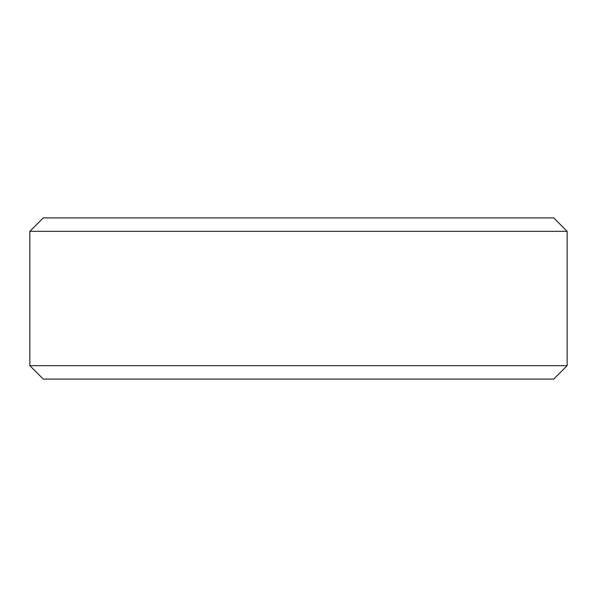 <?xml version="1.0" encoding="UTF-8"?>
<svg xmlns="http://www.w3.org/2000/svg" width="597" height="597" viewBox="0 0 597 597"><rect width="100%" height="100%" fill="white"/><g stroke="black" fill="none" stroke-linecap="round" stroke-linejoin="round"><path stroke-width="0.9" d="M567.15 231.337L29.85 231.337L43.282 217.905L553.717 217.905L567.15 231.337L567.15 365.662L553.717 379.095L43.282 379.095L29.85 365.662L567.15 365.662M29.85 231.337L29.85 365.662"/></g></svg>
